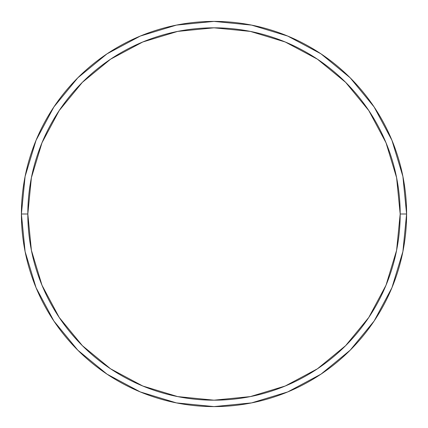 <?xml version="1.0" encoding="UTF-8"?>
<svg xmlns="http://www.w3.org/2000/svg" width="428" height="428" viewBox="0 0 428 428"><rect width="100%" height="100%" fill="white"/><g stroke="black" fill="none" stroke-linecap="round" stroke-linejoin="round"><path stroke-width="0.64" d="M21.4 214A192.6 192.6 0 0 0 214 406.6A192.6 192.6 0 0 0 406.6 214A192.6 192.6 0 0 1 214 406.6A192.6 192.6 0 0 1 21.4 214A192.6 192.6 0 0 1 214 21.4A192.6 192.6 0 0 1 406.6 214A192.6 192.6 0 0 0 214 21.4A192.6 192.6 0 0 0 21.4 214A192.6 192.6 0 0 0 214 406.6A192.6 192.6 0 0 0 406.6 214L400.18 214A186.18 186.18 0 0 1 214 400.18A186.18 186.18 0 0 1 27.82 214L31.399 250.321L41.992 285.246L59.198 317.437L82.353 345.647L110.563 368.802L142.754 386.008L177.679 396.601L214 400.18L250.321 396.601L285.246 386.008L317.437 368.802L345.647 345.647L368.802 317.437L386.008 285.246L396.601 250.321L400.18 214L396.601 177.679L386.008 142.754L368.802 110.563L345.647 82.353L317.437 59.198L285.246 41.992L250.321 31.399L214 27.82L177.679 31.399L142.754 41.992L110.563 59.198L82.353 82.353L59.198 110.563L41.992 142.754L31.399 177.679L27.82 214L21.4 214L27.82 214A186.18 186.18 0 0 1 214 27.82A186.18 186.18 0 0 1 400.18 214L406.6 214A192.6 192.6 0 0 0 214 21.4A192.6 192.6 0 0 0 21.4 214A192.6 192.6 0 0 1 214 21.4A192.6 192.6 0 0 1 406.6 214A192.6 192.6 0 0 1 214 406.6A192.6 192.6 0 0 1 21.4 214L25.102 176.427L36.059 140.293L53.821 107.048M53.858 106.995L77.81 77.81L106.947 53.896L77.81 77.81L53.858 106.995M106.995 53.858L140.293 36.059L176.427 25.102L213.936 21.4M214 21.4L251.573 25.102L287.707 36.059L320.952 53.821M321.005 53.858L350.19 77.81L374.104 106.947L350.19 77.81L321.005 53.858M374.142 106.995L391.941 140.293L402.898 176.427L406.6 213.936M406.6 214L402.898 251.573L391.941 287.707L374.179 320.952M374.142 321.005L350.19 350.19L321.054 374.104L350.19 350.19L374.142 321.005M321.005 374.142L287.707 391.941L251.573 402.898L214.064 406.6M214 406.6L176.427 402.898L140.293 391.941L107.048 374.179M106.995 374.142L77.81 350.19L53.896 321.054L77.81 350.19L106.995 374.142M53.858 321.005L36.059 287.707L25.102 251.573L21.4 214.064"/></g></svg>
